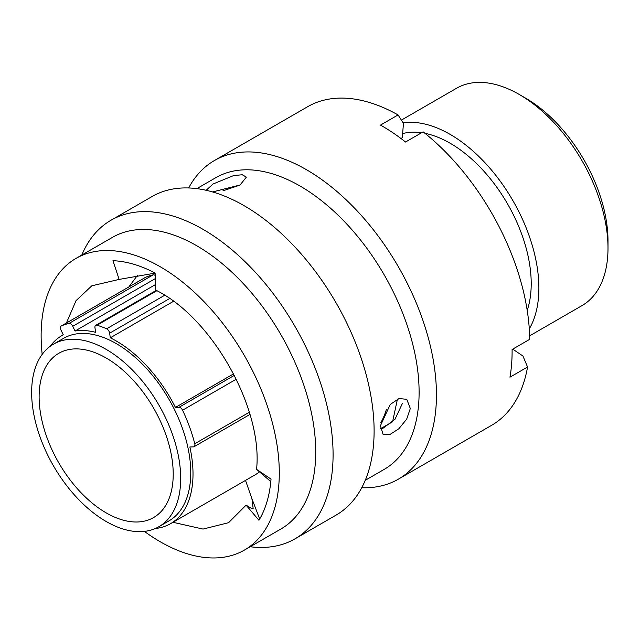 <?xml version="1.0" encoding="UTF-8"?>
<svg xmlns="http://www.w3.org/2000/svg" width="640" height="640" viewBox="0 0 640 640"><rect width="100%" height="100%" fill="white"/><g stroke="black" fill="none" stroke-linecap="round" stroke-linejoin="round"><path stroke-width="0.96" d="M525.56 98.112L519.272 94.48L525.552 98.112A116.592 67.32 60 0 1 525.56 98.112A116.592 67.32 60 0 1 608 240.912L608 248.168A125.48 72.448 -120 0 0 519.272 94.48L519.272 94.48A125.48 72.448 -120 0 0 456.528 88.272L401.376 120.112M529.624 335.856L582.008 305.608A125.48 72.448 -120 0 0 608 248.168M106.168 512.864A94.824 54.744 60 0 1 44.224 429.304A94.824 54.744 60 0 1 58.76 353.32A94.824 54.744 60 0 1 106.168 358.016A94.824 54.744 60 0 1 168.112 441.576A94.824 54.744 60 0 1 153.576 517.56A94.824 54.744 60 0 1 106.168 512.864M106.168 349.384A105.4 60.848 60 0 1 175.024 442.264A105.4 60.848 60 0 1 158.864 526.72A105.4 60.848 60 0 1 106.168 521.496A105.4 60.848 60 0 1 37.312 428.624A105.4 60.848 60 0 1 53.472 344.168A105.4 60.848 60 0 1 106.168 349.384M53.472 344.168L63.528 338.36A105.4 60.848 60 0 1 116.224 343.584A105.4 60.848 60 0 1 185.08 436.456A105.4 60.848 60 0 1 168.92 520.912L158.864 526.72M386.464 409.248A133.568 77.112 60 0 1 380.848 422.664M424.984 133.336A114.64 66.184 60 0 1 450.152 143.24A114.64 66.184 60 0 1 527.208 310.392M403.096 122.816A125.48 72.448 60 0 1 450.152 134.392A125.48 72.448 60 0 1 529.288 328.864M173.504 301.312L110.288 337.808A108.6 62.696 60 0 1 116.224 340.968A108.6 62.696 60 0 1 175.456 407.416L179.056 407.28L234.352 375.36M50.104 346.376A108.6 62.696 60 0 1 61.928 335.592A108.6 62.696 60 0 1 63.296 334.84L60.992 330.096A3.912 2.256 -120 0 1 61.216 326.008A3.912 2.256 -120 0 1 61.344 325.936A117.48 67.832 -120 0 1 68.984 323.456L153.192 274.84A117.48 67.832 -120 0 0 145.544 277.328L61.344 325.936M259.472 471.8A108.6 62.696 60 0 1 254.728 475.072L170.52 523.688A108.6 62.696 60 0 1 155.264 528.528M249.952 414.44L194.112 446.68A3.912 2.256 -120 0 1 193.456 446.864L189.856 446.992A108.6 62.696 60 0 1 170.52 523.688M233.584 373.856L175.456 407.416M402.656 133.568A114.64 66.184 60 0 1 421.568 132.752M153.192 274.84A3.912 2.256 60 0 1 155.192 275.472M155.544 284.544L75.04 331.024A108.6 62.696 60 0 1 95.608 332.32L94.96 327.688A3.912 2.256 -120 0 1 95.728 325.32A3.912 2.256 -120 0 1 97.048 325.232A117.48 67.832 -120 0 1 106.6 328.8L164.672 295.272M194.112 446.68A3.912 2.256 -120 0 0 194.768 443.76A117.48 67.832 -120 0 0 182.568 410.208A3.912 2.256 -120 0 0 179.056 407.28M110.288 337.808L109.64 333.176A3.912 2.256 -120 0 0 106.6 328.8M75.04 331.024L72.736 326.28A3.912 2.256 -120 0 0 68.984 323.456M206.168 190.288L212.992 184.032L233.552 175.592L242.256 174.752L246.368 177.12L240.072 184.992L212.592 191.944M144.384 531.384A168.408 97.232 -120 0 0 244.408 550.08L280.856 529.04A168.408 97.232 -120 0 0 315.304 463.36A168.408 97.232 -120 0 0 246.856 287.496A168.408 97.232 -120 0 0 112.456 237.36L76.008 258.4A168.408 97.232 -120 0 0 41.56 324.08A168.408 97.232 -120 0 0 42.184 354.376M244.408 550.08A168.408 97.232 -120 0 0 278.864 484.4A168.408 97.232 -120 0 0 210.408 308.536A168.408 97.232 -120 0 0 76.008 258.4M250.192 546.744A183.96 106.208 -120 0 0 294.984 538.848A183.96 106.208 -120 0 0 332.616 467.096A183.96 106.208 -120 0 0 257.84 274.992A183.96 106.208 -120 0 0 111.024 220.224A183.96 106.208 -120 0 0 81.792 255.056M294.984 538.848L336.008 515.16A183.96 106.208 -120 0 0 373.64 443.408A183.96 106.208 -120 0 0 298.872 251.304A183.96 106.208 -120 0 0 152.056 196.536L111.024 220.224M365.248 480.32L384.224 469.36A168.408 97.232 -120 0 0 418.68 403.68A168.408 97.232 -120 0 0 350.224 227.816A168.408 97.232 -120 0 0 215.824 177.672L196.848 188.632M361.736 487.736A183.96 106.208 -120 0 0 398.352 479.168A183.96 106.208 -120 0 0 435.984 407.416A183.96 106.208 -120 0 0 361.208 215.312A183.96 106.208 -120 0 0 214.4 160.544A183.96 106.208 -120 0 0 188.672 187.968M400.952 138.496L402.336 137.696L403.44 123.36L398.08 114.936L380.488 125.096A183.96 106.208 60 0 1 405.536 142.016L423.128 131.856A183.96 106.208 -120 0 1 529.696 339.328L512.096 349.488A183.96 106.208 60 0 1 511.64 363.736A183.96 106.208 60 0 1 509.968 377.176L527.56 367.016L522.944 356.024L512.728 349.12M398.08 114.936A183.96 106.208 -120 0 0 307.648 106.704L214.4 160.544M402.504 403.224L394.992 419.256L381.48 429.384M410.32 408.504L406.696 419.104L398.832 428.776L389.896 434.52L383.088 434.376L380.408 425.776L390.272 404.408L399.064 398.544L406.768 399.32L410.32 408.504M397.44 399.144L392.576 421.792L380.416 428.808M172.944 522.288L203.032 529.08L228.592 522.68L246.08 505.144L258.96 520.272C265.712 509.032 269.736 495.312 271.032 479.12L256.568 469.344L270.816 481.616M246.08 505.144L251.856 508.592L253.152 508.504L251.92 498.704L245.504 480.392M256.568 469.344C263.08 408.408 212 317.6 155.768 290.12L155.096 273.032C140.376 265.344 126.328 261.232 112.968 260.696L119.128 279.416L91.824 285.8L76.048 300.648L66.384 323.024M398.352 479.168L491.6 425.328A183.96 106.208 -120 0 0 527.56 367.016M128.856 286.952L137.304 275.528M119.128 279.416L155.104 273.12M239.84 185.128L222.976 190.832M129.36 286.656L130.024 285.288M169.624 298.544L109.64 333.176M156.856 290.704L97.048 325.232M194.768 443.76L249.312 412.272M236.272 379.2L182.568 410.208M155.32 278.608L72.736 326.28M61.928 335.592L63.28 334.808M156.248 290.376L95.728 325.32M145.416 277.392L61.216 326.008M259.688 519.032L251.92 498.704"/></g></svg>
